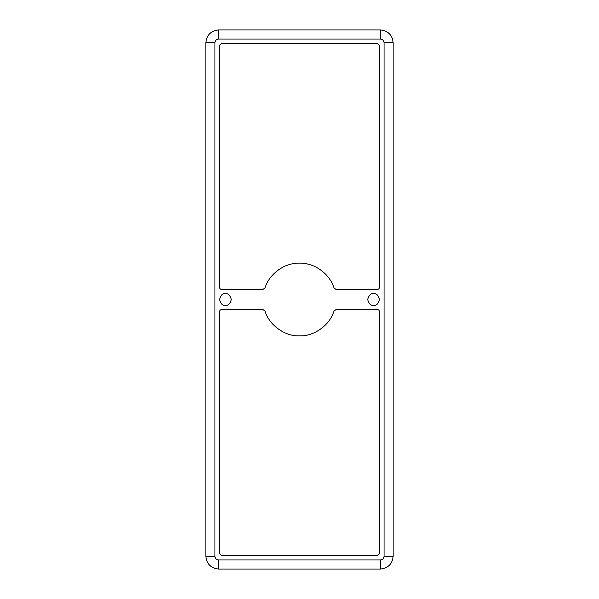 <?xml version="1.0" encoding="UTF-8"?>
<svg xmlns="http://www.w3.org/2000/svg" width="599" height="599" viewBox="0 0 599 599"><rect width="100%" height="100%" fill="white"/><g stroke="black" fill="none" stroke-linecap="round" stroke-linejoin="round"><path stroke-width="0.9" d="M299.5 335.867C285.057 336.563 268.944 324.965 265.02 311.053C268.944 324.965 285.057 336.563 299.5 335.867C313.943 336.563 330.056 324.965 333.98 311.053C330.056 324.965 313.943 336.563 299.5 335.867M373.589 305.408C376.389 305.745 378.358 303.775 379.504 299.5C378.358 295.225 376.389 293.255 373.589 293.592C370.796 293.255 368.827 295.225 367.681 299.5C368.827 303.775 370.796 305.745 373.589 305.408C370.796 305.745 368.827 303.775 367.681 299.5C368.827 295.225 370.796 293.255 373.589 293.592C376.389 293.255 378.358 295.225 379.504 299.5C378.358 303.775 376.389 305.745 373.589 305.408M225.411 305.408C228.204 305.745 230.173 303.775 231.319 299.5C230.173 295.225 228.204 293.255 225.411 293.592C222.611 293.255 220.642 295.225 219.496 299.5C220.642 303.775 222.611 305.745 225.411 305.408C222.611 305.745 220.642 303.775 219.496 299.5C220.642 295.225 222.611 293.255 225.411 293.592C228.204 293.255 230.173 295.225 231.319 299.5C230.173 303.775 228.204 305.745 225.411 305.408M218.59 559.96C216.396 559.728 215.183 558.515 214.951 556.321L205.861 556.321C206.67 563.996 210.915 568.241 218.59 569.05L218.59 559.96L218.59 569.05L380.41 569.05L380.41 559.96L380.41 569.05L218.59 569.05C210.915 568.241 206.67 563.996 205.861 556.321L205.861 42.679C206.67 35.004 210.915 30.759 218.59 29.95L380.41 29.95C388.085 30.759 392.33 35.004 393.139 42.679L393.139 556.321C392.33 563.996 388.085 568.241 380.41 569.05C388.085 568.241 392.33 563.996 393.139 556.321L384.049 556.321C383.817 558.515 382.604 559.728 380.41 559.96L218.59 559.96L380.41 559.96C382.604 559.728 383.817 558.515 384.049 556.321L384.049 42.679C383.817 40.485 382.604 39.272 380.41 39.04L218.59 39.04C216.396 39.272 215.183 40.485 214.951 42.679L214.951 556.321C215.183 558.515 216.396 559.728 218.59 559.96L218.59 566.325M333.98 311.053L336.136 309.503L333.98 311.053L336.136 309.503L377.228 309.503C378.598 309.646 379.354 310.402 379.504 311.772L379.504 552.69C379.324 554.33 378.418 555.243 376.771 555.415L222.229 555.415C220.582 555.243 219.676 554.33 219.496 552.69L219.496 311.772C219.646 310.402 220.402 309.646 221.772 309.503L262.864 309.503L265.02 311.053L262.864 309.503L221.772 309.503C220.402 309.646 219.646 310.402 219.496 311.772L219.496 552.69C219.676 554.33 220.582 555.243 222.229 555.415L376.771 555.415C378.418 555.243 379.324 554.33 379.504 552.69L379.504 311.772C379.354 310.402 378.598 309.646 377.228 309.503C378.598 309.646 379.354 310.402 379.504 311.772M376.771 43.585C378.418 43.757 379.324 44.67 379.504 46.31L379.504 287.228C379.354 288.598 378.598 289.354 377.228 289.497L336.136 289.497L333.98 287.947C331.112 277.27 317.874 262.939 299.5 263.133C281.126 262.939 267.888 277.27 265.02 287.947L262.864 289.497L221.772 289.497C220.402 289.354 219.646 288.598 219.496 287.228L219.496 46.31C219.676 44.67 220.582 43.757 222.229 43.585L376.771 43.585C378.418 43.757 379.324 44.67 379.504 46.31C379.324 44.67 378.418 43.757 376.771 43.585L222.229 43.585C220.582 43.757 219.676 44.67 219.496 46.31L219.496 287.228C219.646 288.598 220.402 289.354 221.772 289.497L262.864 289.497L265.02 287.947C267.888 277.27 281.126 262.939 299.5 263.133C317.874 262.939 331.112 277.27 333.98 287.947L336.136 289.497L377.228 289.497C378.598 289.354 379.354 288.598 379.504 287.228C379.354 288.598 378.598 289.354 377.228 289.497M205.861 42.679L205.861 556.321L214.951 556.321L214.951 42.679L205.861 42.679L214.951 42.679C215.183 40.485 216.396 39.272 218.59 39.04L218.59 29.95C210.915 30.759 206.67 35.004 205.861 42.679M380.41 29.95L218.59 29.95L218.59 39.04L380.41 39.04L380.41 29.95L380.41 39.04C382.604 39.272 383.817 40.485 384.049 42.679L393.139 42.679C392.33 35.004 388.085 30.759 380.41 29.95M393.139 556.321L393.139 42.679L384.049 42.679L384.049 556.321L393.139 556.321M336.136 289.497L333.98 287.947M265.02 287.947L262.864 289.497M221.772 289.497C220.402 289.354 219.646 288.598 219.496 287.228M219.496 46.31C219.676 44.67 220.582 43.757 222.229 43.585M379.504 287.228L379.504 46.31M379.504 552.69C379.324 554.33 378.418 555.243 376.771 555.415M222.229 555.415C220.582 555.243 219.676 554.33 219.496 552.69M219.496 311.772C219.646 310.402 220.402 309.646 221.772 309.503M262.864 309.503L265.02 311.053M377.228 309.503L336.136 309.503"/></g></svg>
